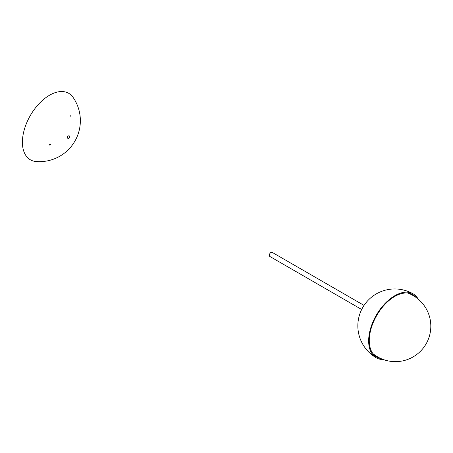 <?xml version="1.0" encoding="UTF-8"?>
<svg xmlns="http://www.w3.org/2000/svg" width="453" height="453" viewBox="0 0 453 453"><rect width="100%" height="100%" fill="white"/><g stroke="black" fill="none" stroke-linecap="round" stroke-linejoin="round"><path stroke-width="0.68" d="M380.82 358.516A36.014 20.793 -60 0 1 376.743 357.049A36.014 20.793 -60 0 1 376.737 315.458A36.014 20.793 -60 0 1 412.757 294.665A36.014 20.793 -60 0 1 416.064 297.462M383.34 359.54A36.903 21.302 -60 0 1 376.296 357.813A36.903 21.302 -60 0 1 376.296 315.203A36.903 21.302 -60 0 1 413.198 293.901A36.903 21.302 -60 0 1 418.215 299.139M361.675 309.49L269.784 256.438A2.361 1.365 -60 0 1 269.45 256.075A2.361 1.365 -60 0 1 270.011 253.363A2.361 1.365 -60 0 1 272.145 252.349L364.036 305.401M70.776 115.589L70.895 116.948L70.9 115.623M49.156 144.813L50.481 144.547L49.156 144.813L49.343 145.085M67.582 136.67L68.069 136.953A1.772 1.025 -60 0 1 67.378 137.893L67.118 137.74M67.865 137.316L67.372 137.021M67.078 138.222A1.772 1.025 120 0 0 67.446 138.935A1.772 1.025 120 0 0 68.845 138.42A1.772 1.025 120 0 0 69.581 136.579A1.772 1.025 120 0 0 69.213 135.866A1.772 1.025 120 0 0 67.808 136.381A1.772 1.025 120 0 0 67.078 138.222M36.087 161.534A40.98 40.98 0 0 0 73.12 97.429A38.375 22.157 120 0 0 30.351 115.481A38.375 22.157 120 0 0 36.121 161.534M67.316 137.859A36.461 21.053 120 0 0 67.695 137.214M372.932 353.623A35.425 35.425 0 0 0 428.527 313.703A35.425 35.425 0 0 0 407.887 293.08M413.198 293.901A36.903 36.903 0 0 0 362.791 307.406A36.903 36.903 0 0 0 376.296 357.813"/></g></svg>
